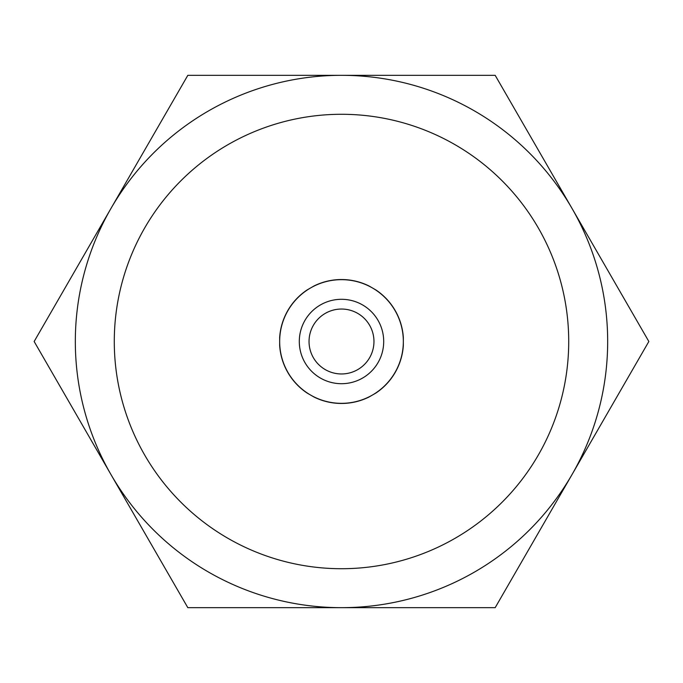 <?xml version="1.0" encoding="UTF-8"?>
<svg xmlns="http://www.w3.org/2000/svg" width="683" height="683" viewBox="0 0 683 683"><rect width="100%" height="100%" fill="white"/><g stroke="black" fill="none" stroke-linecap="round" stroke-linejoin="round"><path stroke-width="1.02" d="M341.5 279.535A61.965 61.965 0 0 1 368.948 285.946L375.889 289.951A61.965 61.965 0 0 1 403.337 337.487L403.337 345.513A61.965 61.965 0 0 1 375.889 393.049L368.948 397.054A61.965 61.965 0 0 1 314.052 397.054L307.111 393.049A61.965 61.965 0 0 1 279.663 345.513L279.663 337.487A61.965 61.965 0 0 1 307.111 289.951L314.052 285.946A61.965 61.965 0 0 1 341.5 279.535M114.283 341.5A227.217 227.217 0 0 0 341.5 568.717A227.217 227.217 0 0 0 568.717 341.5A227.217 227.217 0 0 0 341.5 114.283A227.217 227.217 0 0 0 114.283 341.5M75.326 341.5A266.174 266.174 0 0 0 572.013 474.583A266.174 266.174 0 0 0 341.5 75.326A266.174 266.174 0 0 0 75.326 341.5M341.5 607.674L495.175 607.674L648.85 341.5L495.175 75.326L187.825 75.326L34.15 341.5L187.825 607.674L341.5 607.674M403.337 345.513L403.337 337.487L403.337 345.513M279.663 337.487L279.663 341.5A61.837 61.837 0 0 1 372.414 287.944L375.889 289.951M341.5 299.299A42.201 42.201 0 0 0 299.299 341.5A42.201 42.201 0 0 0 341.5 383.701A42.201 42.201 0 0 0 383.701 341.5A42.201 42.201 0 0 0 341.5 299.299M341.5 309.04A32.46 32.46 0 0 0 309.04 341.5A32.46 32.46 0 0 0 341.5 373.96A32.46 32.46 0 0 0 373.96 341.5A32.46 32.46 0 0 0 341.5 309.04M307.111 289.951L314.052 285.946M375.889 393.049L368.948 397.054M279.663 345.513L279.663 341.5A61.837 61.837 0 0 0 372.414 395.056A61.837 61.837 0 0 0 372.414 287.944"/></g></svg>
